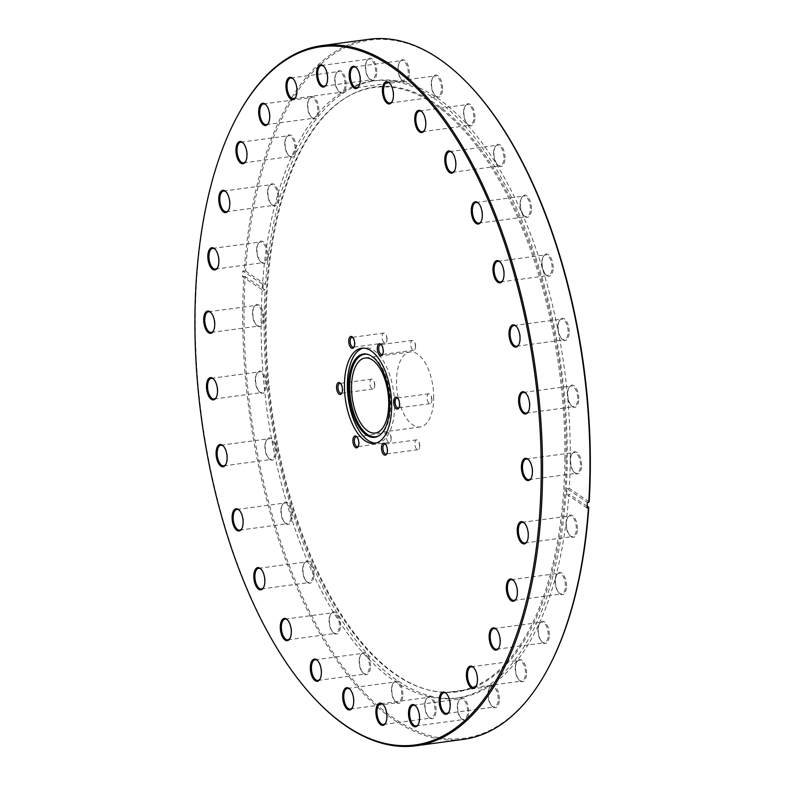 <?xml version="1.0" encoding="UTF-8"?>
<svg xmlns="http://www.w3.org/2000/svg" width="785" height="785" viewBox="0 0 785 785"><rect width="100%" height="100%" fill="white"/><g stroke="black" fill="none" stroke-linecap="round" stroke-linejoin="round"><path stroke-width="0.59" stroke-dasharray="3.92 2.94" d="M386.897 453.455A4.965 2.375 -97.7 0 0 387.162 453.053A4.965 2.375 -97.7 0 0 387.77 450.217A4.965 2.375 -97.7 0 0 386.053 444.791A4.965 2.375 -97.7 0 0 385.68 444.467M419.73 445.919A4.965 2.375 -97.7 0 0 419.131 442.397A4.965 2.375 -97.7 0 0 416.629 439.865A4.965 2.375 -97.7 0 0 414.853 443.653A4.965 2.375 -97.7 0 0 417.954 449.707A4.965 2.375 -97.7 0 0 419.7 446.596A4.965 2.375 -97.7 0 0 419.73 445.919M358.333 446.135A4.965 2.375 -97.7 0 0 358.598 445.733A4.965 2.375 -97.7 0 0 359.206 442.907A4.965 2.375 -97.7 0 0 357.489 437.471A4.965 2.375 -97.7 0 0 357.116 437.147M391.165 438.599A4.965 2.375 -97.7 0 0 390.567 435.076A4.965 2.375 -97.7 0 0 388.065 432.545A4.965 2.375 -97.7 0 0 386.289 436.332A4.965 2.375 -97.7 0 0 389.389 442.387A4.965 2.375 -97.7 0 0 391.136 439.286A4.965 2.375 -97.7 0 0 391.165 438.599M341.966 392.736A4.965 2.375 -97.7 0 0 342.231 392.333A4.965 2.375 -97.7 0 0 342.839 389.497A4.965 2.375 -97.7 0 0 341.122 384.061A4.965 2.375 -97.7 0 0 340.749 383.747M374.798 385.2A4.965 2.375 -97.7 0 0 374.2 381.677A4.965 2.375 -97.7 0 0 371.697 379.145A4.965 2.375 -97.7 0 0 369.921 382.933A4.965 2.375 -97.7 0 0 373.022 388.987A4.965 2.375 -97.7 0 0 374.769 385.877A4.965 2.375 -97.7 0 0 374.798 385.2M354.163 346.646A4.965 2.375 -97.7 0 0 354.427 346.244A4.965 2.375 -97.7 0 0 355.036 343.418A4.965 2.375 -97.7 0 0 353.319 337.982A4.965 2.375 -97.7 0 0 352.946 337.658M386.995 339.11A4.965 2.375 -97.7 0 0 386.397 335.587A4.965 2.375 -97.7 0 0 383.894 333.056A4.965 2.375 -97.7 0 0 382.118 336.843A4.965 2.375 -97.7 0 0 385.219 342.898A4.965 2.375 -97.7 0 0 386.966 339.797A4.965 2.375 -97.7 0 0 386.995 339.11M382.727 353.966A4.965 2.375 -97.7 0 0 382.992 353.564A4.965 2.375 -97.7 0 0 383.6 350.728A4.965 2.375 -97.7 0 0 381.883 345.292A4.965 2.375 -97.7 0 0 381.51 344.978M415.559 346.43A4.965 2.375 -97.7 0 0 414.961 342.908A4.965 2.375 -97.7 0 0 412.459 340.376A4.965 2.375 -97.7 0 0 410.683 344.164A4.965 2.375 -97.7 0 0 413.783 350.218A4.965 2.375 -97.7 0 0 415.53 347.107A4.965 2.375 -97.7 0 0 415.559 346.43M399.084 407.366A4.965 2.375 -97.7 0 0 399.359 406.964A4.965 2.375 -97.7 0 0 399.967 404.138A4.965 2.375 -97.7 0 0 398.25 398.701A4.965 2.375 -97.7 0 0 397.877 398.378M431.927 399.83A4.965 2.375 -97.7 0 0 431.328 396.307A4.965 2.375 -97.7 0 0 428.826 393.776A4.965 2.375 -97.7 0 0 427.05 397.563A4.965 2.375 -97.7 0 0 430.151 403.618A4.965 2.375 -97.7 0 0 431.897 400.517A4.965 2.375 -97.7 0 0 431.927 399.83M433.712 398.093A37.847 18.065 -97.7 0 0 410.055 351.965A37.847 18.065 -97.7 0 0 396.513 380.853A37.847 18.065 -97.7 0 0 420.161 426.981A37.847 18.065 -97.7 0 0 433.712 398.093M378.998 435.704A41.615 19.87 -97.7 0 0 379.469 435.439A41.615 19.87 -97.7 0 0 390.587 405.011A41.615 19.87 -97.7 0 0 368.577 354.575A41.615 19.87 -97.7 0 0 368.057 354.447M375.917 443.113A48.022 22.932 -97.7 0 0 377.399 443.015A48.022 22.932 -97.7 0 0 394.59 406.355A48.022 22.932 -97.7 0 0 364.574 347.814A48.022 22.932 -97.7 0 0 363.121 348.118M216.326 397.318A10.431 4.975 -97.7 0 0 216.532 396.974A10.431 4.975 -97.7 0 0 217.808 391.038A10.431 4.975 -97.7 0 0 214.187 379.626A10.431 4.975 -97.7 0 0 213.903 379.341M266.635 384.689A11.225 5.358 -97.7 0 0 263.122 372.826A11.225 5.358 -97.7 0 0 256.98 373.189A11.225 5.358 -97.7 0 0 255.606 379.577A11.225 5.358 -97.7 0 0 259.492 391.862A11.225 5.358 -97.7 0 0 266.635 384.689M255.302 379.852A10.431 4.975 82.3 0 1 256.577 373.915A10.431 4.975 82.3 0 1 259.03 371.894A10.431 4.975 82.3 0 1 265.556 384.601A10.431 4.975 82.3 0 1 261.817 392.569A10.431 4.975 82.3 0 1 258.913 391.264A10.431 4.975 82.3 0 1 255.302 379.852M225.943 464.19A10.431 4.975 -97.7 0 0 226.139 463.847A10.431 4.975 -97.7 0 0 227.414 457.91A10.431 4.975 -97.7 0 0 223.804 446.498A10.431 4.975 -97.7 0 0 223.519 446.214M276.241 451.561A11.225 5.358 -97.7 0 0 272.729 439.698A11.225 5.358 -97.7 0 0 266.586 440.061A11.225 5.358 -97.7 0 0 265.212 446.449A11.225 5.358 -97.7 0 0 269.098 458.734A11.225 5.358 -97.7 0 0 276.241 451.561M264.908 446.724A10.431 4.975 82.3 0 1 266.184 440.787A10.431 4.975 82.3 0 1 268.647 438.766A10.431 4.975 82.3 0 1 275.162 451.473A10.431 4.975 82.3 0 1 271.433 459.441A10.431 4.975 82.3 0 1 268.529 458.136A10.431 4.975 82.3 0 1 264.908 446.724M241.947 528.452A10.431 4.975 -97.7 0 0 242.153 528.109A10.431 4.975 -97.7 0 0 243.429 522.172A10.431 4.975 -97.7 0 0 239.817 510.75A10.431 4.975 -97.7 0 0 239.533 510.476M292.255 515.823A11.225 5.358 -97.7 0 0 288.743 503.95A11.225 5.358 -97.7 0 0 282.6 504.313A11.225 5.358 -97.7 0 0 281.226 510.711A11.225 5.358 -97.7 0 0 285.112 522.996A11.225 5.358 -97.7 0 0 292.255 515.823M280.922 510.986A10.431 4.975 82.3 0 1 282.198 505.04A10.431 4.975 82.3 0 1 284.661 503.028A10.431 4.975 82.3 0 1 291.176 515.735A10.431 4.975 82.3 0 1 287.438 523.693A10.431 4.975 82.3 0 1 284.533 522.398A10.431 4.975 82.3 0 1 280.922 510.986M263.662 587.288A10.431 4.975 -97.7 0 0 263.868 586.944A10.431 4.975 -97.7 0 0 265.144 581.008A10.431 4.975 -97.7 0 0 261.523 569.586A10.431 4.975 -97.7 0 0 261.238 569.311M313.971 574.659A11.225 5.358 -97.7 0 0 310.458 562.786A11.225 5.358 -97.7 0 0 304.315 563.149A11.225 5.358 -97.7 0 0 302.941 569.547A11.225 5.358 -97.7 0 0 306.827 581.832A11.225 5.358 -97.7 0 0 313.971 574.659M302.637 569.822A10.431 4.975 82.3 0 1 303.913 563.875A10.431 4.975 82.3 0 1 306.366 561.864A10.431 4.975 82.3 0 1 312.891 574.571A10.431 4.975 82.3 0 1 309.153 582.529A10.431 4.975 82.3 0 1 306.248 581.234A10.431 4.975 82.3 0 1 302.637 569.822M290.126 638.126A10.431 4.975 -97.7 0 0 290.332 637.783A10.431 4.975 -97.7 0 0 291.608 631.846A10.431 4.975 -97.7 0 0 287.997 620.435A10.431 4.975 -97.7 0 0 287.702 620.15M340.435 625.498A11.225 5.358 -97.7 0 0 336.922 613.635A11.225 5.358 -97.7 0 0 330.779 613.998A11.225 5.358 -97.7 0 0 329.406 620.385A11.225 5.358 -97.7 0 0 333.291 632.671A11.225 5.358 -97.7 0 0 340.435 625.498M329.101 620.66A10.431 4.975 82.3 0 1 330.377 614.724A10.431 4.975 82.3 0 1 332.84 612.702A10.431 4.975 82.3 0 1 339.355 625.409A10.431 4.975 82.3 0 1 335.617 633.377A10.431 4.975 82.3 0 1 332.712 632.072A10.431 4.975 82.3 0 1 329.101 620.66M320.192 678.75A10.431 4.975 -97.7 0 0 320.388 678.407A10.431 4.975 -97.7 0 0 321.664 672.47A10.431 4.975 -97.7 0 0 318.053 661.058A10.431 4.975 -97.7 0 0 317.768 660.774M370.5 666.122A11.225 5.358 -97.7 0 0 366.978 654.258A11.225 5.358 -97.7 0 0 360.835 654.621A11.225 5.358 -97.7 0 0 359.461 661.009A11.225 5.358 -97.7 0 0 363.357 673.294A11.225 5.358 -97.7 0 0 370.5 666.122M359.157 661.284A10.431 4.975 82.3 0 1 360.443 655.347A10.431 4.975 82.3 0 1 362.896 653.326A10.431 4.975 82.3 0 1 369.411 666.033A10.431 4.975 82.3 0 1 365.682 674.001A10.431 4.975 82.3 0 1 362.778 672.706A10.431 4.975 82.3 0 1 359.157 661.284M352.534 707.383A10.431 4.975 -97.7 0 0 352.73 707.049A10.431 4.975 -97.7 0 0 354.006 701.103A10.431 4.975 -97.7 0 0 350.395 689.691A10.431 4.975 -97.7 0 0 350.11 689.416M402.842 694.754A11.225 5.358 -97.7 0 0 399.32 682.891A11.225 5.358 -97.7 0 0 393.177 683.254A11.225 5.358 -97.7 0 0 391.803 689.642A11.225 5.358 -97.7 0 0 395.699 701.927A11.225 5.358 -97.7 0 0 402.842 694.754M391.509 689.917A10.431 4.975 82.3 0 1 392.785 683.98A10.431 4.975 82.3 0 1 395.238 681.959A10.431 4.975 82.3 0 1 401.753 694.676A10.431 4.975 82.3 0 1 398.024 702.634A10.431 4.975 82.3 0 1 395.12 701.339A10.431 4.975 82.3 0 1 391.509 689.917M385.739 722.779A10.431 4.975 -97.7 0 0 385.945 722.435A10.431 4.975 -97.7 0 0 387.221 716.499A10.431 4.975 -97.7 0 0 383.61 705.077A10.431 4.975 -97.7 0 0 383.315 704.802M436.048 710.15A11.225 5.358 -97.7 0 0 432.535 698.277A11.225 5.358 -97.7 0 0 426.392 698.64A11.225 5.358 -97.7 0 0 425.019 705.038A11.225 5.358 -97.7 0 0 428.904 717.323A11.225 5.358 -97.7 0 0 436.048 710.15M424.714 705.313A10.431 4.975 82.3 0 1 425.99 699.366A10.431 4.975 82.3 0 1 428.453 697.355A10.431 4.975 82.3 0 1 434.968 710.062A10.431 4.975 82.3 0 1 431.23 718.02A10.431 4.975 82.3 0 1 428.325 716.725A10.431 4.975 82.3 0 1 424.714 705.313M418.366 724.251A10.431 4.975 -97.7 0 0 418.572 723.907A10.431 4.975 -97.7 0 0 419.847 717.971A10.431 4.975 -97.7 0 0 416.236 706.559A10.431 4.975 -97.7 0 0 415.952 706.274M468.674 711.622A11.225 5.358 -97.7 0 0 465.162 699.759A11.225 5.358 -97.7 0 0 459.019 700.122A11.225 5.358 -97.7 0 0 457.645 706.51A11.225 5.358 -97.7 0 0 461.531 718.795A11.225 5.358 -97.7 0 0 468.674 711.622M457.341 706.785A10.431 4.975 82.3 0 1 458.617 700.848A10.431 4.975 82.3 0 1 461.08 698.827A10.431 4.975 82.3 0 1 467.595 711.534A10.431 4.975 82.3 0 1 463.856 719.502A10.431 4.975 82.3 0 1 460.952 718.196A10.431 4.975 82.3 0 1 457.341 706.785M448.991 711.75A10.431 4.975 -97.7 0 0 449.187 711.406A10.431 4.975 -97.7 0 0 450.462 705.46A10.431 4.975 -97.7 0 0 446.851 694.048A10.431 4.975 -97.7 0 0 446.567 693.773M499.299 699.121A11.225 5.358 -97.7 0 0 495.777 687.248A11.225 5.358 -97.7 0 0 489.634 687.611A11.225 5.358 -97.7 0 0 488.26 694.009A11.225 5.358 -97.7 0 0 492.146 706.294A11.225 5.358 -97.7 0 0 499.299 699.121M487.956 694.283A10.431 4.975 82.3 0 1 489.232 688.337A10.431 4.975 82.3 0 1 491.695 686.316A10.431 4.975 82.3 0 1 498.21 699.033A10.431 4.975 82.3 0 1 494.481 706.991A10.431 4.975 82.3 0 1 491.577 705.695A10.431 4.975 82.3 0 1 487.956 694.283M476.26 685.805A10.431 4.975 -97.7 0 0 476.456 685.462A10.431 4.975 -97.7 0 0 477.731 679.525A10.431 4.975 -97.7 0 0 474.12 668.113A10.431 4.975 -97.7 0 0 473.836 667.829M526.568 673.177A11.225 5.358 -97.7 0 0 523.045 661.313A11.225 5.358 -97.7 0 0 516.903 661.677A11.225 5.358 -97.7 0 0 515.529 668.064A11.225 5.358 -97.7 0 0 519.425 680.35A11.225 5.358 -97.7 0 0 526.568 673.177M515.235 668.339A10.431 4.975 82.3 0 1 516.51 662.403A10.431 4.975 82.3 0 1 518.963 660.381A10.431 4.975 82.3 0 1 525.479 673.088A10.431 4.975 82.3 0 1 521.75 681.056A10.431 4.975 82.3 0 1 518.846 679.751A10.431 4.975 82.3 0 1 515.235 668.339M498.985 647.566A10.431 4.975 -97.7 0 0 499.191 647.223A10.431 4.975 -97.7 0 0 500.467 641.286A10.431 4.975 -97.7 0 0 496.856 629.874A10.431 4.975 -97.7 0 0 496.571 629.59M549.294 634.937A11.225 5.358 -97.7 0 0 545.781 623.074A11.225 5.358 -97.7 0 0 539.638 623.437A11.225 5.358 -97.7 0 0 538.265 629.825A11.225 5.358 -97.7 0 0 542.15 642.11A11.225 5.358 -97.7 0 0 549.294 634.937M537.961 630.1A10.431 4.975 82.3 0 1 539.236 624.163A10.431 4.975 82.3 0 1 541.699 622.142A10.431 4.975 82.3 0 1 548.215 634.849A10.431 4.975 82.3 0 1 544.476 642.817A10.431 4.975 82.3 0 1 541.571 641.522A10.431 4.975 82.3 0 1 537.961 630.1M516.187 598.7A10.431 4.975 -97.7 0 0 516.393 598.356A10.431 4.975 -97.7 0 0 517.668 592.42A10.431 4.975 -97.7 0 0 514.047 581.008A10.431 4.975 -97.7 0 0 513.763 580.723M566.495 586.071A11.225 5.358 -97.7 0 0 562.982 574.208A11.225 5.358 -97.7 0 0 556.83 574.571A11.225 5.358 -97.7 0 0 555.456 580.959A11.225 5.358 -97.7 0 0 559.352 593.244A11.225 5.358 -97.7 0 0 566.495 586.071M555.162 581.234A10.431 4.975 82.3 0 1 556.437 575.297A10.431 4.975 82.3 0 1 558.891 573.276A10.431 4.975 82.3 0 1 565.416 585.983A10.431 4.975 82.3 0 1 561.677 593.951A10.431 4.975 82.3 0 1 558.773 592.646A10.431 4.975 82.3 0 1 555.162 581.234M527.098 541.346A10.431 4.975 -97.7 0 0 527.304 541.002A10.431 4.975 -97.7 0 0 528.58 535.056A10.431 4.975 -97.7 0 0 524.969 523.644A10.431 4.975 -97.7 0 0 524.684 523.369M577.407 528.717A11.225 5.358 -97.7 0 0 573.894 516.844A11.225 5.358 -97.7 0 0 567.751 517.207A11.225 5.358 -97.7 0 0 566.378 523.605A11.225 5.358 -97.7 0 0 570.263 535.88A11.225 5.358 -97.7 0 0 577.407 528.717M566.073 523.87A10.431 4.975 82.3 0 1 567.349 517.933A10.431 4.975 82.3 0 1 569.812 515.912A10.431 4.975 82.3 0 1 576.327 528.629A10.431 4.975 82.3 0 1 572.589 536.587A10.431 4.975 82.3 0 1 569.684 535.291A10.431 4.975 82.3 0 1 566.073 523.87M531.249 477.996A10.431 4.975 -97.7 0 0 531.455 477.653A10.431 4.975 -97.7 0 0 532.73 471.707A10.431 4.975 -97.7 0 0 529.119 460.295A10.431 4.975 -97.7 0 0 528.835 460.02M581.557 465.368A11.225 5.358 -97.7 0 0 578.045 453.495A11.225 5.358 -97.7 0 0 571.902 453.858A11.225 5.358 -97.7 0 0 570.528 460.255A11.225 5.358 -97.7 0 0 574.414 472.541A11.225 5.358 -97.7 0 0 581.557 465.368M570.224 460.53A10.431 4.975 82.3 0 1 571.5 454.584A10.431 4.975 82.3 0 1 573.963 452.562A10.431 4.975 82.3 0 1 580.478 465.279A10.431 4.975 82.3 0 1 576.749 473.237A10.431 4.975 82.3 0 1 573.845 471.942A10.431 4.975 82.3 0 1 570.224 460.53M528.462 411.428A10.431 4.975 -97.7 0 0 528.668 411.085A10.431 4.975 -97.7 0 0 529.944 405.148A10.431 4.975 -97.7 0 0 526.323 393.736A10.431 4.975 -97.7 0 0 526.038 393.452M578.771 398.8A11.225 5.358 -97.7 0 0 575.258 386.936A11.225 5.358 -97.7 0 0 569.115 387.299A11.225 5.358 -97.7 0 0 567.741 393.687A11.225 5.358 -97.7 0 0 571.627 405.973A11.225 5.358 -97.7 0 0 578.771 398.8M567.437 393.962A10.431 4.975 82.3 0 1 568.713 388.025A10.431 4.975 82.3 0 1 571.166 386.004A10.431 4.975 82.3 0 1 577.691 398.711A10.431 4.975 82.3 0 1 573.953 406.679A10.431 4.975 82.3 0 1 571.048 405.374A10.431 4.975 82.3 0 1 567.437 393.962M518.856 344.556A10.431 4.975 -97.7 0 0 519.052 344.213A10.431 4.975 -97.7 0 0 520.327 338.276A10.431 4.975 -97.7 0 0 516.716 326.864A10.431 4.975 -97.7 0 0 516.432 326.58M569.164 331.927A11.225 5.358 -97.7 0 0 565.642 320.064A11.225 5.358 -97.7 0 0 559.499 320.427A11.225 5.358 -97.7 0 0 558.125 326.815A11.225 5.358 -97.7 0 0 562.021 339.1A11.225 5.358 -97.7 0 0 569.164 331.927M557.821 327.09A10.431 4.975 82.3 0 1 559.097 321.153A10.431 4.975 82.3 0 1 561.56 319.132A10.431 4.975 82.3 0 1 568.075 331.839A10.431 4.975 82.3 0 1 564.346 339.807A10.431 4.975 82.3 0 1 561.442 338.502A10.431 4.975 82.3 0 1 557.821 327.09M502.842 280.304A10.431 4.975 -97.7 0 0 503.038 279.96A10.431 4.975 -97.7 0 0 504.323 274.014A10.431 4.975 -97.7 0 0 500.702 262.602A10.431 4.975 -97.7 0 0 500.418 262.327M553.15 267.675A11.225 5.358 -97.7 0 0 549.628 255.802A11.225 5.358 -97.7 0 0 543.485 256.165A11.225 5.358 -97.7 0 0 542.111 262.563A11.225 5.358 -97.7 0 0 546.007 274.838A11.225 5.358 -97.7 0 0 553.15 267.675M541.817 262.828A10.431 4.975 82.3 0 1 543.092 256.891A10.431 4.975 82.3 0 1 545.546 254.87A10.431 4.975 82.3 0 1 552.061 267.587A10.431 4.975 82.3 0 1 548.332 275.545A10.431 4.975 82.3 0 1 545.428 274.25A10.431 4.975 82.3 0 1 541.817 262.828M481.126 221.468A10.431 4.975 -97.7 0 0 481.333 221.125A10.431 4.975 -97.7 0 0 482.608 215.178A10.431 4.975 -97.7 0 0 478.987 203.766A10.431 4.975 -97.7 0 0 478.703 203.492M531.435 208.839A11.225 5.358 -97.7 0 0 527.922 196.966A11.225 5.358 -97.7 0 0 521.77 197.329A11.225 5.358 -97.7 0 0 520.406 203.727A11.225 5.358 -97.7 0 0 524.292 216.003A11.225 5.358 -97.7 0 0 531.435 208.839M520.102 203.992A10.431 4.975 82.3 0 1 521.377 198.055A10.431 4.975 82.3 0 1 523.831 196.034A10.431 4.975 82.3 0 1 530.356 208.751A10.431 4.975 82.3 0 1 526.617 216.709A10.431 4.975 82.3 0 1 523.713 215.414A10.431 4.975 82.3 0 1 520.102 203.992M454.662 170.62A10.431 4.975 -97.7 0 0 454.868 170.276A10.431 4.975 -97.7 0 0 456.144 164.34A10.431 4.975 -97.7 0 0 452.523 152.928A10.431 4.975 -97.7 0 0 452.238 152.643M504.971 157.991A11.225 5.358 -97.7 0 0 501.458 146.128A11.225 5.358 -97.7 0 0 495.306 146.491A11.225 5.358 -97.7 0 0 493.932 152.879A11.225 5.358 -97.7 0 0 497.827 165.164A11.225 5.358 -97.7 0 0 504.971 157.991M493.637 153.154A10.431 4.975 82.3 0 1 494.913 147.217A10.431 4.975 82.3 0 1 497.366 145.196A10.431 4.975 82.3 0 1 503.891 157.903A10.431 4.975 82.3 0 1 500.153 165.87A10.431 4.975 82.3 0 1 497.248 164.565A10.431 4.975 82.3 0 1 493.637 153.154M424.597 129.996A10.431 4.975 -97.7 0 0 424.803 129.653A10.431 4.975 -97.7 0 0 426.078 123.716A10.431 4.975 -97.7 0 0 422.467 112.294A10.431 4.975 -97.7 0 0 422.183 112.019M474.905 117.367A11.225 5.358 -97.7 0 0 471.392 105.504A11.225 5.358 -97.7 0 0 465.25 105.867A11.225 5.358 -97.7 0 0 463.876 112.255A11.225 5.358 -97.7 0 0 467.762 124.54A11.225 5.358 -97.7 0 0 474.905 117.367M463.572 112.53A10.431 4.975 82.3 0 1 464.848 106.593A10.431 4.975 82.3 0 1 467.31 104.572A10.431 4.975 82.3 0 1 473.826 117.279A10.431 4.975 82.3 0 1 470.097 125.237A10.431 4.975 82.3 0 1 467.193 123.942A10.431 4.975 82.3 0 1 463.572 112.53M392.255 101.363A10.431 4.975 -97.7 0 0 392.461 101.02A10.431 4.975 -97.7 0 0 393.736 95.083A10.431 4.975 -97.7 0 0 390.125 83.661A10.431 4.975 -97.7 0 0 389.841 83.387M442.563 88.734A11.225 5.358 -97.7 0 0 439.05 76.861A11.225 5.358 -97.7 0 0 432.908 77.224A11.225 5.358 -97.7 0 0 431.534 83.622A11.225 5.358 -97.7 0 0 435.42 95.907A11.225 5.358 -97.7 0 0 442.563 88.734M431.23 83.897A10.431 4.975 82.3 0 1 432.506 77.95A10.431 4.975 82.3 0 1 434.968 75.939A10.431 4.975 82.3 0 1 441.484 88.646A10.431 4.975 82.3 0 1 437.755 96.604A10.431 4.975 82.3 0 1 434.851 95.309A10.431 4.975 82.3 0 1 431.23 83.897M359.049 85.977A10.431 4.975 -97.7 0 0 359.255 85.634A10.431 4.975 -97.7 0 0 360.531 79.687A10.431 4.975 -97.7 0 0 356.91 68.275A10.431 4.975 -97.7 0 0 356.625 68.001M409.358 73.348A11.225 5.358 -97.7 0 0 405.835 61.475A11.225 5.358 -97.7 0 0 399.693 61.838A11.225 5.358 -97.7 0 0 398.319 68.236A11.225 5.358 -97.7 0 0 402.214 80.512A11.225 5.358 -97.7 0 0 409.358 73.348M398.024 68.501A10.431 4.975 82.3 0 1 399.3 62.564A10.431 4.975 82.3 0 1 401.753 60.543A10.431 4.975 82.3 0 1 408.278 73.26A10.431 4.975 82.3 0 1 404.54 81.218A10.431 4.975 82.3 0 1 401.635 79.923A10.431 4.975 82.3 0 1 398.024 68.501M326.423 84.495A10.431 4.975 -97.7 0 0 326.619 84.152A10.431 4.975 -97.7 0 0 327.904 78.215A10.431 4.975 -97.7 0 0 324.284 66.803A10.431 4.975 -97.7 0 0 323.999 66.519M376.731 71.867A11.225 5.358 -97.7 0 0 373.209 60.003A11.225 5.358 -97.7 0 0 367.066 60.367A11.225 5.358 -97.7 0 0 365.692 66.754A11.225 5.358 -97.7 0 0 369.588 79.04A11.225 5.358 -97.7 0 0 376.731 71.867M365.398 67.029A10.431 4.975 82.3 0 1 366.673 61.093A10.431 4.975 82.3 0 1 369.127 59.071A10.431 4.975 82.3 0 1 375.642 71.778A10.431 4.975 82.3 0 1 371.913 79.746A10.431 4.975 82.3 0 1 369.009 78.441A10.431 4.975 82.3 0 1 365.398 67.029M295.808 97.006A10.431 4.975 -97.7 0 0 296.004 96.663A10.431 4.975 -97.7 0 0 297.279 90.717A10.431 4.975 -97.7 0 0 293.668 79.305A10.431 4.975 -97.7 0 0 293.384 79.03M346.116 84.378A11.225 5.358 -97.7 0 0 342.594 72.505A11.225 5.358 -97.7 0 0 336.451 72.868A11.225 5.358 -97.7 0 0 335.077 79.265A11.225 5.358 -97.7 0 0 338.963 91.551A11.225 5.358 -97.7 0 0 346.116 84.378M334.773 79.54A10.431 4.975 82.3 0 1 336.049 73.594A10.431 4.975 82.3 0 1 338.512 71.572A10.431 4.975 82.3 0 1 345.027 84.289A10.431 4.975 82.3 0 1 341.298 92.247A10.431 4.975 82.3 0 1 338.394 90.952A10.431 4.975 82.3 0 1 334.773 79.54M268.529 122.941A10.431 4.975 -97.7 0 0 268.735 122.597A10.431 4.975 -97.7 0 0 270.011 116.661A10.431 4.975 -97.7 0 0 266.4 105.249A10.431 4.975 -97.7 0 0 266.115 104.964M318.838 110.312A11.225 5.358 -97.7 0 0 315.325 98.449A11.225 5.358 -97.7 0 0 309.182 98.812A11.225 5.358 -97.7 0 0 307.808 105.2A11.225 5.358 -97.7 0 0 311.694 117.485A11.225 5.358 -97.7 0 0 318.838 110.312M307.504 105.475A10.431 4.975 82.3 0 1 308.78 99.538A10.431 4.975 82.3 0 1 311.243 97.517A10.431 4.975 82.3 0 1 317.758 110.224A10.431 4.975 82.3 0 1 314.029 118.192A10.431 4.975 82.3 0 1 311.125 116.886A10.431 4.975 82.3 0 1 307.504 105.475M245.803 161.18A10.431 4.975 -97.7 0 0 245.999 160.837A10.431 4.975 -97.7 0 0 247.285 154.9A10.431 4.975 -97.7 0 0 243.664 143.478A10.431 4.975 -97.7 0 0 243.379 143.204M296.112 148.551A11.225 5.358 -97.7 0 0 292.589 136.688A11.225 5.358 -97.7 0 0 286.447 137.051A11.225 5.358 -97.7 0 0 285.073 143.439A11.225 5.358 -97.7 0 0 288.968 155.724A11.225 5.358 -97.7 0 0 296.112 148.551M284.778 143.714A10.431 4.975 82.3 0 1 286.054 137.777A10.431 4.975 82.3 0 1 288.507 135.756A10.431 4.975 82.3 0 1 295.023 148.463A10.431 4.975 82.3 0 1 291.294 156.421A10.431 4.975 82.3 0 1 288.389 155.126A10.431 4.975 82.3 0 1 284.778 143.714M228.602 210.046A10.431 4.975 -97.7 0 0 228.808 209.703A10.431 4.975 -97.7 0 0 230.083 203.766A10.431 4.975 -97.7 0 0 226.472 192.354A10.431 4.975 -97.7 0 0 226.178 192.07M278.911 197.418A11.225 5.358 -97.7 0 0 275.398 185.554A11.225 5.358 -97.7 0 0 269.255 185.917A11.225 5.358 -97.7 0 0 267.881 192.305A11.225 5.358 -97.7 0 0 271.767 204.591A11.225 5.358 -97.7 0 0 278.911 197.418M267.577 192.58A10.431 4.975 82.3 0 1 268.853 186.644A10.431 4.975 82.3 0 1 271.306 184.622A10.431 4.975 82.3 0 1 277.831 197.329A10.431 4.975 82.3 0 1 274.093 205.297A10.431 4.975 82.3 0 1 271.188 203.992A10.431 4.975 82.3 0 1 267.577 192.58M217.69 267.41A10.431 4.975 -97.7 0 0 217.896 267.067A10.431 4.975 -97.7 0 0 219.172 261.13A10.431 4.975 -97.7 0 0 215.551 249.708A10.431 4.975 -97.7 0 0 215.267 249.434M267.999 254.782A11.225 5.358 -97.7 0 0 264.476 242.908A11.225 5.358 -97.7 0 0 258.334 243.271A11.225 5.358 -97.7 0 0 256.96 249.669A11.225 5.358 -97.7 0 0 260.855 261.954A11.225 5.358 -97.7 0 0 267.999 254.782M256.666 249.944A10.431 4.975 82.3 0 1 257.941 243.998A10.431 4.975 82.3 0 1 260.394 241.986A10.431 4.975 82.3 0 1 266.92 254.693A10.431 4.975 82.3 0 1 263.181 262.651A10.431 4.975 82.3 0 1 260.277 261.356A10.431 4.975 82.3 0 1 256.666 249.944M213.54 330.76A10.431 4.975 -97.7 0 0 213.736 330.416A10.431 4.975 -97.7 0 0 215.011 324.47A10.431 4.975 -97.7 0 0 211.4 313.058A10.431 4.975 -97.7 0 0 211.116 312.783M263.848 318.131A11.225 5.358 -97.7 0 0 260.326 306.258A11.225 5.358 -97.7 0 0 254.183 306.621A11.225 5.358 -97.7 0 0 252.809 313.019A11.225 5.358 -97.7 0 0 256.705 325.294A11.225 5.358 -97.7 0 0 263.848 318.131M252.505 313.293A10.431 4.975 82.3 0 1 253.79 307.347A10.431 4.975 82.3 0 1 256.244 305.326A10.431 4.975 82.3 0 1 262.759 318.043A10.431 4.975 82.3 0 1 259.03 326.001A10.431 4.975 82.3 0 1 256.126 324.705A10.431 4.975 82.3 0 1 252.505 313.293M317.709 701.81A353.221 168.628 82.3 0 1 195.308 315.246A353.221 168.628 82.3 0 1 238.532 114.041M547.214 670.047A352.229 168.157 82.3 0 1 354.408 681.439A352.229 168.157 82.3 0 1 244.066 308.976A352.229 168.157 82.3 0 1 245.205 276.624L243.86 276.408A353.221 168.628 -97.7 0 0 242.712 308.858A353.221 168.628 -97.7 0 0 463.474 739.362M566.181 458.852A305.247 145.725 -97.7 0 0 347.637 96.643A305.247 145.725 -97.7 0 0 266.115 319.809A305.247 145.725 -97.7 0 0 427.531 689.711A305.247 145.725 -97.7 0 0 566.181 458.852M564.925 458.891A304.806 145.519 -97.7 0 0 346.705 97.193A304.806 145.519 -97.7 0 0 265.291 320.054A304.806 145.519 -97.7 0 0 426.481 689.426A304.806 145.519 -97.7 0 0 564.925 458.891M261.14 318.671A311.4 148.669 -97.7 0 0 455.771 698.208A311.4 148.669 -97.7 0 0 567.251 460.51A311.4 148.669 -97.7 0 0 372.62 80.983A311.4 148.669 -97.7 0 0 261.14 318.671M369.166 39.25A353.221 168.628 -97.7 0 0 244.223 270.825L242.84 271.011L263.24 284.71L265.487 284.405A311.4 148.669 -97.7 0 1 375.613 80.58L372.62 80.983M263.24 284.71A311.4 148.669 -97.7 0 0 262.877 290.293L242.477 276.595A353.221 168.628 82.3 0 1 242.84 271.011M587.151 506.246L568.88 493.981A311.4 148.669 -97.7 0 1 458.764 697.806A311.4 148.669 -97.7 0 1 264.133 318.268A311.4 148.669 -97.7 0 1 265.124 289.989L262.877 290.293M589.162 501.762L569.253 488.388A311.4 148.669 -97.7 0 0 570.244 460.108A311.4 148.669 -97.7 0 0 375.613 80.58M244.223 270.825L245.577 271.031A352.229 168.157 82.3 0 1 468.252 83.936M245.577 271.031L265.487 284.405M242.477 276.595L243.86 276.408M265.124 289.989L245.205 276.624M587.033 507.973L566.633 494.275L568.88 493.981M566.633 494.275A311.4 148.669 -97.7 0 0 567.005 488.692L587.396 502.39M569.253 488.388L567.005 488.692M386.053 444.791L385.298 444.006M416.629 439.865L384.67 444.173M419.7 446.596L419.131 442.397M357.489 437.471L356.733 436.686M388.065 432.545L356.105 436.852M391.136 439.286L390.567 435.076M341.122 384.061L340.366 383.286M371.697 379.145L339.738 383.443M374.769 385.877L374.2 381.677M353.319 337.982L352.563 337.197M383.894 333.056L351.935 337.364M386.966 339.797L386.397 335.587M381.883 345.292L381.127 344.517M412.459 340.376L380.499 344.674M415.53 347.107L414.961 342.908M398.25 398.701L397.485 397.916M428.826 393.776L396.867 398.083M431.897 400.517L431.328 396.307M410.055 351.965L365.074 358.019M368.577 354.575L367.527 354.29M364.574 347.814L361.64 348.216M214.187 379.626L213.618 379.027M256.577 373.915L256.98 373.189M223.804 446.498L223.225 445.9M266.184 440.787L266.586 440.061M239.817 510.75L239.239 510.162M282.198 505.04L282.6 504.313M261.523 569.586L260.954 568.997M303.913 563.875L304.315 563.149M287.997 620.435L287.418 619.836M330.377 614.724L330.779 613.998M318.053 661.058L317.474 660.46M360.443 655.347L360.835 654.621M350.395 689.691L349.816 689.093M392.785 683.98L393.177 683.254M383.61 705.077L383.031 704.488M425.99 699.366L426.392 698.64M416.236 706.559L415.658 705.96M458.617 700.848L459.019 700.122M446.851 694.048L446.272 693.449M489.232 688.337L489.634 687.611M474.12 668.113L473.541 667.515M516.51 662.403L516.903 661.677M496.856 629.874L496.277 629.276M539.236 624.163L539.638 623.437M514.047 581.008L513.478 580.409M556.437 575.297L556.83 574.571M524.969 523.644L524.39 523.045M567.349 517.933L567.751 517.207M529.119 460.295L528.54 459.706M571.5 454.584L571.902 453.858M526.323 393.736L525.754 393.138M568.713 388.025L569.115 387.299M516.716 326.864L516.137 326.266M559.097 321.153L559.499 320.427M500.702 262.602L500.123 262.004M543.092 256.891L543.485 256.165M478.987 203.766L478.418 203.168M521.377 198.055L521.77 197.329M452.523 152.928L451.954 152.329M494.913 147.217L495.306 146.491M422.467 112.294L421.888 111.706M464.848 106.593L465.25 105.867M390.125 83.661L389.546 83.073M432.506 77.95L432.908 77.224M356.91 68.275L356.331 67.677M399.3 62.564L399.693 61.838M324.284 66.803L323.705 66.205M366.673 61.093L367.066 60.367M293.668 79.305L293.09 78.706M336.049 73.594L336.451 72.868M266.4 105.249L265.821 104.65M308.78 99.538L309.182 98.812M243.664 143.478L243.085 142.89M286.054 137.777L286.447 137.051M226.472 192.354L225.894 191.756M268.853 186.644L269.255 185.917M215.551 249.708L214.972 249.12M257.941 243.998L258.334 243.271M211.283 378.321L259.03 371.894M220.899 445.193L268.647 438.766M236.913 509.455L284.661 503.028M258.618 568.291L306.366 561.864M285.092 619.13L332.84 612.702M315.148 659.763L362.896 653.326M347.49 688.396L395.238 681.959M380.705 703.782L428.453 697.355M413.332 705.254L461.08 698.827M443.947 692.753L491.695 686.316M471.216 666.808L518.963 660.381M493.951 628.579L541.699 622.142M511.143 579.703L558.891 573.276M522.064 522.349L569.812 515.912M526.215 458.999L573.963 452.562M523.418 392.431L571.166 386.004M513.812 325.559L561.56 319.132M497.798 261.307L545.546 254.87M476.083 202.471L523.831 196.034M449.619 151.623L497.366 145.196M419.563 110.999L467.31 104.572M387.221 82.366L434.968 75.939M354.006 66.98L401.753 60.543M321.379 65.498L369.127 59.071M290.764 78.009L338.512 71.572M263.495 103.944L311.243 97.517M240.76 142.183L288.507 135.756M223.558 191.049L271.306 184.622M212.647 248.413L260.394 241.986M211.4 313.058L210.822 312.459M253.79 307.347L254.183 306.621M208.496 311.763L256.244 305.326M346.705 97.193L347.637 96.643M458.764 697.806L455.771 698.208M426.481 689.426L427.531 689.711M211.283 332.438L259.03 326.001M256.126 324.705L256.705 325.294M213.736 330.416L213.343 331.142M215.433 269.088L263.181 262.651M226.345 211.724L274.093 205.297M243.546 162.858L291.294 156.421M266.282 124.619L314.029 118.192M293.551 98.684L341.298 92.247M324.166 86.173L371.913 79.746M356.792 87.645L404.54 81.218M390.008 103.041L437.755 96.604M422.35 131.674L470.097 125.237M452.405 172.298L500.153 165.87M478.87 223.136L526.617 216.709M500.585 281.972L548.332 275.545M516.599 346.234L564.346 339.807M526.205 413.106L573.953 406.679M529.002 479.674L576.749 473.237M524.841 543.014L572.589 536.587M513.93 600.378L561.677 593.951M496.728 649.244L544.476 642.817M474.003 687.483L521.75 681.056M446.734 713.428L494.481 706.991M416.109 725.929L463.856 719.502M383.482 724.457L431.23 718.02M350.277 709.061L398.024 702.634M317.935 680.428L365.682 674.001M287.869 639.804L335.617 633.377M261.405 588.966L309.153 582.529M239.69 530.13L287.438 523.693M223.686 465.868L271.433 459.441M214.069 398.996L261.817 392.569M260.277 261.356L260.855 261.954M217.896 267.067L217.494 267.793M271.188 203.992L271.767 204.591M228.808 209.703L228.406 210.429M288.389 155.126L288.968 155.724M245.999 160.837L245.607 161.563M311.125 116.886L311.694 117.485M268.735 122.597L268.333 123.323M338.394 90.952L338.963 91.551M296.004 96.663L295.611 97.389M369.009 78.441L369.588 79.04M326.619 84.152L326.226 84.878M401.635 79.923L402.214 80.512M359.255 85.634L358.853 86.36M434.851 95.309L435.42 95.907M392.461 101.02L392.058 101.746M467.193 123.942L467.762 124.54M424.803 129.653L424.4 130.379M497.248 164.565L497.827 165.164M454.868 170.276L454.466 171.002M523.713 215.414L524.292 216.003M481.333 221.125L480.93 221.851M545.428 274.25L546.007 274.838M503.038 279.96L502.645 280.687M561.442 338.502L562.021 339.1M519.052 344.213L518.659 344.939M571.048 405.374L571.627 405.973M528.668 411.085L528.266 411.811M573.845 471.942L574.414 472.541M531.455 477.653L531.053 478.379M569.684 535.291L570.263 535.88M527.304 541.002L526.902 541.729M558.773 592.646L559.352 593.244M516.393 598.356L515.99 599.083M541.571 641.522L542.15 642.11M499.191 647.223L498.789 647.949M518.846 679.751L519.425 680.35M476.456 685.462L476.063 686.188M491.577 705.695L492.146 706.294M449.187 711.406L448.794 712.132M460.952 718.196L461.531 718.795M418.572 723.907L418.17 724.634M428.325 716.725L428.904 717.323M385.945 722.435L385.543 723.162M395.12 701.339L395.699 701.927M352.73 707.049L352.337 707.776M362.778 672.706L363.357 673.294M320.388 678.407L319.995 679.133M332.712 632.072L333.291 632.671M290.332 637.783L289.93 638.509M306.248 581.234L306.827 581.832M263.868 586.944L263.466 587.671M284.533 522.398L285.112 522.996M242.153 528.109L241.751 528.835M268.529 458.136L269.098 458.734M226.139 463.847L225.746 464.573M258.913 391.264L259.492 391.862M216.532 396.974L216.13 397.701M377.399 443.015L374.465 443.407M379.469 435.439L378.527 435.989M420.161 426.981L375.181 433.035M430.151 403.618L398.191 407.925M399.359 406.964L398.839 407.915M413.783 350.218L381.824 354.526M382.992 353.564L382.472 354.516M385.219 342.898L353.26 347.205M354.427 346.244L353.907 347.196M373.022 388.987L341.063 393.295M342.231 392.333L341.71 393.285M389.389 442.387L357.43 446.694M358.598 445.733L358.078 446.685M417.954 449.707L385.994 454.015M387.162 453.053L386.642 454.005"/><path stroke-width="1.18" d="M387.378 450.58A6.005 2.865 -97.7 0 0 385.298 444.006A6.005 2.865 -97.7 0 0 381.471 447.842A6.005 2.865 -97.7 0 0 383.355 454.201A6.005 2.865 -97.7 0 0 386.642 454.005A6.005 2.865 -97.7 0 0 387.378 450.58M385.68 444.467A4.965 2.375 -97.7 0 0 384.67 444.173A4.965 2.375 -97.7 0 0 382.894 447.96A4.965 2.375 -97.7 0 0 385.994 454.015A4.965 2.375 -97.7 0 0 386.897 453.455M358.814 443.26A6.005 2.865 -97.7 0 0 356.733 436.686A6.005 2.865 -97.7 0 0 352.907 440.522A6.005 2.865 -97.7 0 0 354.791 446.881A6.005 2.865 -97.7 0 0 358.078 446.685A6.005 2.865 -97.7 0 0 358.814 443.26M357.116 437.147A4.965 2.375 -97.7 0 0 356.105 436.852A4.965 2.375 -97.7 0 0 354.329 440.64A4.965 2.375 -97.7 0 0 357.43 446.694A4.965 2.375 -97.7 0 0 358.333 446.135M342.446 389.86A6.005 2.865 -97.7 0 0 340.366 383.286A6.005 2.865 -97.7 0 0 336.539 387.123A6.005 2.865 -97.7 0 0 338.423 393.481A6.005 2.865 -97.7 0 0 341.71 393.285A6.005 2.865 -97.7 0 0 342.446 389.86M340.749 383.747A4.965 2.375 -97.7 0 0 339.738 383.443A4.965 2.375 -97.7 0 0 337.962 387.24A4.965 2.375 -97.7 0 0 341.063 393.295A4.965 2.375 -97.7 0 0 341.966 392.736M354.643 343.771A6.005 2.865 -97.7 0 0 352.563 337.197A6.005 2.865 -97.7 0 0 348.736 341.033A6.005 2.865 -97.7 0 0 350.62 347.392A6.005 2.865 -97.7 0 0 353.907 347.196A6.005 2.865 -97.7 0 0 354.643 343.771M352.946 337.658A4.965 2.375 -97.7 0 0 351.935 337.364A4.965 2.375 -97.7 0 0 350.159 341.151A4.965 2.375 -97.7 0 0 353.26 347.205A4.965 2.375 -97.7 0 0 354.163 346.646M383.208 351.091A6.005 2.865 -97.7 0 0 381.127 344.517A6.005 2.865 -97.7 0 0 377.3 348.354A6.005 2.865 -97.7 0 0 379.184 354.712A6.005 2.865 -97.7 0 0 382.472 354.516A6.005 2.865 -97.7 0 0 383.208 351.091M381.51 344.978A4.965 2.375 -97.7 0 0 380.499 344.674A4.965 2.375 -97.7 0 0 378.723 348.471A4.965 2.375 -97.7 0 0 381.824 354.526A4.965 2.375 -97.7 0 0 382.727 353.966M399.575 404.491A6.005 2.865 -97.7 0 0 397.485 397.916A6.005 2.865 -97.7 0 0 393.668 401.753A6.005 2.865 -97.7 0 0 395.552 408.112A6.005 2.865 -97.7 0 0 398.839 407.915A6.005 2.865 -97.7 0 0 399.575 404.491M397.877 398.378A4.965 2.375 -97.7 0 0 396.867 398.083A4.965 2.375 -97.7 0 0 395.081 401.871A4.965 2.375 -97.7 0 0 398.191 407.925A4.965 2.375 -97.7 0 0 399.084 407.366M388.732 404.147A37.847 18.065 -97.7 0 0 365.074 358.019A37.847 18.065 -97.7 0 0 351.533 386.907A37.847 18.065 -97.7 0 0 375.181 433.035A37.847 18.065 -97.7 0 0 388.732 404.147M389.762 405.246A42.056 20.076 -97.7 0 0 367.527 354.29A42.056 20.076 -97.7 0 0 348.422 386.092A42.056 20.076 -97.7 0 0 378.527 435.989A42.056 20.076 -97.7 0 0 389.762 405.246M368.057 354.447A41.615 19.87 -97.7 0 0 349.678 386.053A41.615 19.87 -97.7 0 0 378.998 435.704M363.121 348.118A48.022 22.932 -97.7 0 0 347.382 384.473A48.022 22.932 -97.7 0 0 375.917 443.113M391.656 406.748A48.022 22.932 -97.7 0 0 361.64 348.216A48.022 22.932 -97.7 0 0 344.448 384.876A48.022 22.932 -97.7 0 0 374.465 443.407A48.022 22.932 -97.7 0 0 391.656 406.748M206.475 386.2A11.225 5.358 82.3 0 1 213.618 379.027A11.225 5.358 82.3 0 1 217.504 391.313A11.225 5.358 82.3 0 1 216.13 397.701A11.225 5.358 82.3 0 1 209.987 398.064A11.225 5.358 82.3 0 1 206.475 386.2M213.903 379.341A10.431 4.975 -97.7 0 0 211.283 378.321A10.431 4.975 -97.7 0 0 207.554 386.289A10.431 4.975 -97.7 0 0 214.069 398.996A10.431 4.975 -97.7 0 0 216.326 397.318M216.081 453.073A11.225 5.358 82.3 0 1 223.225 445.9A11.225 5.358 82.3 0 1 227.11 458.185A11.225 5.358 82.3 0 1 225.746 464.573A11.225 5.358 82.3 0 1 219.594 464.936A11.225 5.358 82.3 0 1 216.081 453.073M223.519 446.214A10.431 4.975 -97.7 0 0 220.899 445.193A10.431 4.975 -97.7 0 0 217.16 453.161A10.431 4.975 -97.7 0 0 223.686 465.868A10.431 4.975 -97.7 0 0 225.943 464.19M232.095 517.325A11.225 5.358 82.3 0 1 239.239 510.162A11.225 5.358 82.3 0 1 243.124 522.437A11.225 5.358 82.3 0 1 241.751 528.835A11.225 5.358 82.3 0 1 235.608 529.198A11.225 5.358 82.3 0 1 232.095 517.325M239.533 510.476A10.431 4.975 -97.7 0 0 236.913 509.455A10.431 4.975 -97.7 0 0 233.174 517.413A10.431 4.975 -97.7 0 0 239.69 530.13A10.431 4.975 -97.7 0 0 241.947 528.452M253.81 576.161A11.225 5.358 82.3 0 1 260.954 568.997A11.225 5.358 82.3 0 1 264.839 581.273A11.225 5.358 82.3 0 1 263.466 587.671A11.225 5.358 82.3 0 1 257.323 588.034A11.225 5.358 82.3 0 1 253.81 576.161M261.238 569.311A10.431 4.975 -97.7 0 0 258.618 568.291A10.431 4.975 -97.7 0 0 254.889 576.249A10.431 4.975 -97.7 0 0 261.405 588.966A10.431 4.975 -97.7 0 0 263.662 587.288M280.274 627.009A11.225 5.358 82.3 0 1 287.418 619.836A11.225 5.358 82.3 0 1 291.304 632.121A11.225 5.358 82.3 0 1 289.93 638.509A11.225 5.358 82.3 0 1 283.787 638.872A11.225 5.358 82.3 0 1 280.274 627.009M287.702 620.15A10.431 4.975 -97.7 0 0 285.092 619.13A10.431 4.975 -97.7 0 0 281.354 627.097A10.431 4.975 -97.7 0 0 287.869 639.804A10.431 4.975 -97.7 0 0 290.126 638.126M310.33 667.633A11.225 5.358 82.3 0 1 317.474 660.46A11.225 5.358 82.3 0 1 321.369 672.745A11.225 5.358 82.3 0 1 319.995 679.133A11.225 5.358 82.3 0 1 313.853 679.496A11.225 5.358 82.3 0 1 310.33 667.633M317.768 660.774A10.431 4.975 -97.7 0 0 315.148 659.763A10.431 4.975 -97.7 0 0 311.419 667.721A10.431 4.975 -97.7 0 0 317.935 680.428A10.431 4.975 -97.7 0 0 320.192 678.75M342.672 696.266A11.225 5.358 82.3 0 1 349.816 689.093A11.225 5.358 82.3 0 1 353.711 701.378A11.225 5.358 82.3 0 1 352.337 707.776A11.225 5.358 82.3 0 1 346.195 708.139A11.225 5.358 82.3 0 1 342.672 696.266M350.11 689.416A10.431 4.975 -97.7 0 0 347.49 688.396A10.431 4.975 -97.7 0 0 343.761 696.354A10.431 4.975 -97.7 0 0 350.277 709.061A10.431 4.975 -97.7 0 0 352.534 707.383M375.887 711.652A11.225 5.358 82.3 0 1 383.031 704.488A11.225 5.358 82.3 0 1 386.917 716.764A11.225 5.358 82.3 0 1 385.543 723.162A11.225 5.358 82.3 0 1 379.4 723.525A11.225 5.358 82.3 0 1 375.887 711.652M383.315 704.802A10.431 4.975 -97.7 0 0 380.705 703.782A10.431 4.975 -97.7 0 0 376.967 711.74A10.431 4.975 -97.7 0 0 383.482 724.457A10.431 4.975 -97.7 0 0 385.739 722.779M408.514 713.133A11.225 5.358 82.3 0 1 415.658 705.96A11.225 5.358 82.3 0 1 419.543 718.246A11.225 5.358 82.3 0 1 418.17 724.634A11.225 5.358 82.3 0 1 412.027 724.997A11.225 5.358 82.3 0 1 408.514 713.133M415.952 706.274A10.431 4.975 -97.7 0 0 413.332 705.254A10.431 4.975 -97.7 0 0 409.593 713.222A10.431 4.975 -97.7 0 0 416.109 725.929A10.431 4.975 -97.7 0 0 418.366 724.251M439.129 700.622A11.225 5.358 82.3 0 1 446.272 693.449A11.225 5.358 82.3 0 1 450.168 705.735A11.225 5.358 82.3 0 1 448.794 712.132A11.225 5.358 82.3 0 1 442.642 712.495A11.225 5.358 82.3 0 1 439.129 700.622M446.567 693.773A10.431 4.975 -97.7 0 0 443.947 692.753A10.431 4.975 -97.7 0 0 440.208 700.711A10.431 4.975 -97.7 0 0 446.734 713.428A10.431 4.975 -97.7 0 0 448.991 711.75M466.398 674.688A11.225 5.358 82.3 0 1 473.541 667.515A11.225 5.358 82.3 0 1 477.437 679.8A11.225 5.358 82.3 0 1 476.063 686.188A11.225 5.358 82.3 0 1 469.921 686.551A11.225 5.358 82.3 0 1 466.398 674.688M473.836 667.829A10.431 4.975 -97.7 0 0 471.216 666.808A10.431 4.975 -97.7 0 0 467.487 674.776A10.431 4.975 -97.7 0 0 474.003 687.483A10.431 4.975 -97.7 0 0 476.26 685.805M489.133 636.449A11.225 5.358 82.3 0 1 496.277 629.276A11.225 5.358 82.3 0 1 500.163 641.561A11.225 5.358 82.3 0 1 498.789 647.949A11.225 5.358 82.3 0 1 492.646 648.312A11.225 5.358 82.3 0 1 489.133 636.449M496.571 629.59A10.431 4.975 -97.7 0 0 493.951 628.579A10.431 4.975 -97.7 0 0 490.213 636.537A10.431 4.975 -97.7 0 0 496.728 649.244A10.431 4.975 -97.7 0 0 498.985 647.566M506.335 587.582A11.225 5.358 82.3 0 1 513.478 580.409A11.225 5.358 82.3 0 1 517.364 592.695A11.225 5.358 82.3 0 1 515.99 599.083A11.225 5.358 82.3 0 1 509.848 599.446A11.225 5.358 82.3 0 1 506.335 587.582M513.763 580.723A10.431 4.975 -97.7 0 0 511.143 579.703A10.431 4.975 -97.7 0 0 507.414 587.671A10.431 4.975 -97.7 0 0 513.93 600.378A10.431 4.975 -97.7 0 0 516.187 598.7M517.246 530.218A11.225 5.358 82.3 0 1 524.39 523.045A11.225 5.358 82.3 0 1 528.276 535.331A11.225 5.358 82.3 0 1 526.902 541.729A11.225 5.358 82.3 0 1 520.759 542.092A11.225 5.358 82.3 0 1 517.246 530.218M524.684 523.369A10.431 4.975 -97.7 0 0 522.064 522.349A10.431 4.975 -97.7 0 0 518.326 530.307A10.431 4.975 -97.7 0 0 524.841 543.014A10.431 4.975 -97.7 0 0 527.098 541.346M521.397 466.869A11.225 5.358 82.3 0 1 528.54 459.706A11.225 5.358 82.3 0 1 532.426 471.981A11.225 5.358 82.3 0 1 531.053 478.379A11.225 5.358 82.3 0 1 524.91 478.742A11.225 5.358 82.3 0 1 521.397 466.869M528.835 460.02A10.431 4.975 -97.7 0 0 526.215 458.999A10.431 4.975 -97.7 0 0 522.476 466.957A10.431 4.975 -97.7 0 0 529.002 479.674A10.431 4.975 -97.7 0 0 531.249 477.996M518.61 400.311A11.225 5.358 82.3 0 1 525.754 393.138A11.225 5.358 82.3 0 1 529.639 405.423A11.225 5.358 82.3 0 1 528.266 411.811A11.225 5.358 82.3 0 1 522.123 412.174A11.225 5.358 82.3 0 1 518.61 400.311M526.038 393.452A10.431 4.975 -97.7 0 0 523.418 392.431A10.431 4.975 -97.7 0 0 519.69 400.399A10.431 4.975 -97.7 0 0 526.205 413.106A10.431 4.975 -97.7 0 0 528.462 411.428M508.994 333.439A11.225 5.358 82.3 0 1 516.137 326.266A11.225 5.358 82.3 0 1 520.033 338.551A11.225 5.358 82.3 0 1 518.659 344.939A11.225 5.358 82.3 0 1 512.507 345.302A11.225 5.358 82.3 0 1 508.994 333.439M516.432 326.58A10.431 4.975 -97.7 0 0 513.812 325.559A10.431 4.975 -97.7 0 0 510.073 333.527A10.431 4.975 -97.7 0 0 516.599 346.234A10.431 4.975 -97.7 0 0 518.856 344.556M492.98 269.176A11.225 5.358 82.3 0 1 500.123 262.004A11.225 5.358 82.3 0 1 504.019 274.289A11.225 5.358 82.3 0 1 502.645 280.687A11.225 5.358 82.3 0 1 496.503 281.05A11.225 5.358 82.3 0 1 492.98 269.176M500.418 262.327A10.431 4.975 -97.7 0 0 497.798 261.307A10.431 4.975 -97.7 0 0 494.069 269.265A10.431 4.975 -97.7 0 0 500.585 281.972A10.431 4.975 -97.7 0 0 502.842 280.304M471.275 210.341A11.225 5.358 82.3 0 1 478.418 203.168A11.225 5.358 82.3 0 1 482.304 215.453A11.225 5.358 82.3 0 1 480.93 221.851A11.225 5.358 82.3 0 1 474.788 222.214A11.225 5.358 82.3 0 1 471.275 210.341M478.703 203.492A10.431 4.975 -97.7 0 0 476.083 202.471A10.431 4.975 -97.7 0 0 472.354 210.429A10.431 4.975 -97.7 0 0 478.87 223.136A10.431 4.975 -97.7 0 0 481.126 221.468M444.801 159.502A11.225 5.358 82.3 0 1 451.954 152.329A11.225 5.358 82.3 0 1 455.84 164.614A11.225 5.358 82.3 0 1 454.466 171.002A11.225 5.358 82.3 0 1 448.323 171.365A11.225 5.358 82.3 0 1 444.801 159.502M452.238 152.643A10.431 4.975 -97.7 0 0 449.619 151.623A10.431 4.975 -97.7 0 0 445.89 159.59A10.431 4.975 -97.7 0 0 452.405 172.298A10.431 4.975 -97.7 0 0 454.662 170.62M414.745 118.878A11.225 5.358 82.3 0 1 421.888 111.706A11.225 5.358 82.3 0 1 425.774 123.991A11.225 5.358 82.3 0 1 424.4 130.379A11.225 5.358 82.3 0 1 418.258 130.742A11.225 5.358 82.3 0 1 414.745 118.878M422.183 112.019A10.431 4.975 -97.7 0 0 419.563 110.999A10.431 4.975 -97.7 0 0 415.824 118.967A10.431 4.975 -97.7 0 0 422.35 131.674A10.431 4.975 -97.7 0 0 424.597 129.996M382.403 90.246A11.225 5.358 82.3 0 1 389.546 83.073A11.225 5.358 82.3 0 1 393.432 95.358A11.225 5.358 82.3 0 1 392.058 101.746A11.225 5.358 82.3 0 1 385.916 102.109A11.225 5.358 82.3 0 1 382.403 90.246M389.841 83.387A10.431 4.975 -97.7 0 0 387.221 82.366A10.431 4.975 -97.7 0 0 383.482 90.324A10.431 4.975 -97.7 0 0 390.008 103.041A10.431 4.975 -97.7 0 0 392.255 101.363M349.188 74.85A11.225 5.358 82.3 0 1 356.331 67.677A11.225 5.358 82.3 0 1 360.227 79.962A11.225 5.358 82.3 0 1 358.853 86.36A11.225 5.358 82.3 0 1 352.71 86.723A11.225 5.358 82.3 0 1 349.188 74.85M356.625 68.001A10.431 4.975 -97.7 0 0 354.006 66.98A10.431 4.975 -97.7 0 0 350.277 74.938A10.431 4.975 -97.7 0 0 356.792 87.645A10.431 4.975 -97.7 0 0 359.049 85.977M316.561 73.378A11.225 5.358 82.3 0 1 323.705 66.205A11.225 5.358 82.3 0 1 327.6 78.49A11.225 5.358 82.3 0 1 326.226 84.878A11.225 5.358 82.3 0 1 320.084 85.241A11.225 5.358 82.3 0 1 316.561 73.378M323.999 66.519A10.431 4.975 -97.7 0 0 321.379 65.498A10.431 4.975 -97.7 0 0 317.65 73.466A10.431 4.975 -97.7 0 0 324.166 86.173A10.431 4.975 -97.7 0 0 326.423 84.495M285.946 85.879A11.225 5.358 82.3 0 1 293.09 78.706A11.225 5.358 82.3 0 1 296.985 90.991A11.225 5.358 82.3 0 1 295.611 97.389A11.225 5.358 82.3 0 1 289.459 97.752A11.225 5.358 82.3 0 1 285.946 85.879M293.384 79.03A10.431 4.975 -97.7 0 0 290.764 78.009A10.431 4.975 -97.7 0 0 287.025 85.967A10.431 4.975 -97.7 0 0 293.551 98.684A10.431 4.975 -97.7 0 0 295.808 97.006M258.677 111.823A11.225 5.358 82.3 0 1 265.821 104.65A11.225 5.358 82.3 0 1 269.706 116.936A11.225 5.358 82.3 0 1 268.333 123.323A11.225 5.358 82.3 0 1 262.19 123.687A11.225 5.358 82.3 0 1 258.677 111.823M266.115 104.964A10.431 4.975 -97.7 0 0 263.495 103.944A10.431 4.975 -97.7 0 0 259.757 111.912A10.431 4.975 -97.7 0 0 266.282 124.619A10.431 4.975 -97.7 0 0 268.529 122.941M235.942 150.063A11.225 5.358 82.3 0 1 243.085 142.89A11.225 5.358 82.3 0 1 246.981 155.175A11.225 5.358 82.3 0 1 245.607 161.563A11.225 5.358 82.3 0 1 239.464 161.926A11.225 5.358 82.3 0 1 235.942 150.063M243.379 143.204A10.431 4.975 -97.7 0 0 240.76 142.183A10.431 4.975 -97.7 0 0 237.031 150.151A10.431 4.975 -97.7 0 0 243.546 162.858A10.431 4.975 -97.7 0 0 245.803 161.18M218.75 198.929A11.225 5.358 82.3 0 1 225.894 191.756A11.225 5.358 82.3 0 1 229.779 204.041A11.225 5.358 82.3 0 1 228.406 210.429A11.225 5.358 82.3 0 1 222.263 210.792A11.225 5.358 82.3 0 1 218.75 198.929M226.178 192.07A10.431 4.975 -97.7 0 0 223.558 191.049A10.431 4.975 -97.7 0 0 219.829 199.017A10.431 4.975 -97.7 0 0 226.345 211.724A10.431 4.975 -97.7 0 0 228.602 210.046M207.829 256.283A11.225 5.358 82.3 0 1 214.972 249.12A11.225 5.358 82.3 0 1 218.868 261.395A11.225 5.358 82.3 0 1 217.494 267.793A11.225 5.358 82.3 0 1 211.351 268.156A11.225 5.358 82.3 0 1 207.829 256.283M215.267 249.434A10.431 4.975 -97.7 0 0 212.647 248.413A10.431 4.975 -97.7 0 0 208.918 256.371A10.431 4.975 -97.7 0 0 215.433 269.088A10.431 4.975 -97.7 0 0 217.69 267.41M203.678 319.632A11.225 5.358 82.3 0 1 210.822 312.459A11.225 5.358 82.3 0 1 214.717 324.745A11.225 5.358 82.3 0 1 213.343 331.142A11.225 5.358 82.3 0 1 207.201 331.505A11.225 5.358 82.3 0 1 203.678 319.632M211.116 312.783A10.431 4.975 -97.7 0 0 208.496 311.763A10.431 4.975 -97.7 0 0 204.767 319.721A10.431 4.975 -97.7 0 0 211.283 332.438A10.431 4.975 -97.7 0 0 213.54 330.76M194.935 315.59A352.229 168.157 -97.7 0 0 316.983 701.064A352.229 168.157 -97.7 0 0 541.179 476.024A352.229 168.157 -97.7 0 0 430.828 103.561A352.229 168.157 -97.7 0 0 238.032 114.953A352.229 168.157 -97.7 0 0 194.935 315.59M238.032 114.953L238.532 114.041A353.221 168.628 82.3 0 1 321.762 45.638A353.221 168.628 82.3 0 1 542.533 476.142A353.221 168.628 82.3 0 1 416.079 745.75A353.221 168.628 82.3 0 1 317.709 701.81L316.983 701.064M416.079 745.75L463.474 739.362A353.221 168.628 -97.7 0 0 546.713 670.959A353.221 168.628 -97.7 0 0 588.416 507.787L587.033 507.973A353.221 168.628 82.3 0 0 587.396 502.39L588.779 502.204A353.221 168.628 -97.7 0 0 589.928 469.754A353.221 168.628 -97.7 0 0 467.536 83.19A353.221 168.628 -97.7 0 0 369.166 39.25L321.762 45.638M467.536 83.19L468.252 83.936A352.229 168.157 82.3 0 1 589.162 501.762L588.779 502.204M588.416 507.787L588.799 507.345L587.151 506.246M588.799 507.345A352.229 168.157 82.3 0 1 547.214 670.047L546.713 670.959"/></g></svg>
